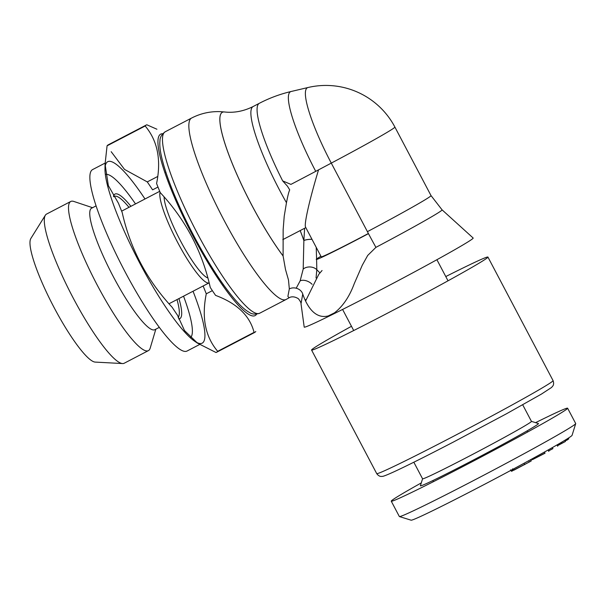 <?xml version="1.0" encoding="UTF-8"?>
<svg xmlns="http://www.w3.org/2000/svg" width="606" height="606" viewBox="0 0 606 606"><rect width="100%" height="100%" fill="white"/><g stroke="black" fill="none" stroke-linecap="round" stroke-linejoin="round"><path stroke-width="0.91" d="M368.471 233.636A53.305 1.523 152.2 0 1 316.241 259.466A53.305 1.523 152.2 0 1 320.907 256.232M368.395 233.492A47.677 1.356 152.2 0 1 321.225 256.838L305.575 227.152C303.879 224.621 309.59 199.374 318.544 169.862M421.284 482.914A99.679 2.841 -27.8 0 0 391.264 501.192L399.346 516.517A99.679 2.841 -27.8 0 0 399.415 516.57L411.118 520.19A91.014 2.598 -27.8 0 0 492.769 479.99A91.014 2.598 -27.8 0 0 572.072 435.328L575.7 423.632A99.679 2.841 -27.8 0 0 575.7 423.541L567.617 408.209A99.679 2.841 -27.8 0 0 535.575 422.655M511.843 471.051L531.129 461.06L530.447 459.78M531.129 461.06L529.349 461.984L528.69 460.742M513.305 470.173L512.381 470.718M529.349 461.984L514.183 470.036L513.396 470.332L512.585 468.802M524.751 464.605L524.046 463.264M514.183 470.036L513.585 468.915M512.502 470.96L511.903 469.817M544.446 452.053L545.044 453.19L532.371 459.689L531.977 458.947M532.371 459.689L544.991 453.083M552.361 447.592L552.922 448.645L548.536 450.925M548.566 450.978L552.884 448.576M548.771 451.364L548.059 450.023M557.679 446.228L556.997 444.94M533.409 459.09L533.03 458.363M557.429 445.758L565.428 441.479L564.815 440.327M565.428 441.479L561.603 443.372M561.148 442.516L561.641 443.44L557.399 445.698M566.534 439.274L566.86 440.214L566.405 439.35M566.86 440.214L568.807 438.827L566.905 439.979M565.156 440.963L566.799 440.1M566.777 440.047L565.125 440.91M568.807 438.827L568.413 438.093M567.027 439.767L566.708 439.168M566.958 439.948L566.587 439.244M418.632 517.35L419.42 516.994M399.415 516.57A99.679 2.841 -27.8 0 0 472.945 480.869A99.679 2.841 -27.8 0 0 575.7 423.632M391.264 501.192A99.679 2.841 -27.8 0 0 480.763 457.212A99.679 2.841 -27.8 0 0 567.617 408.209M422.564 478.778L420.397 485.77A66.743 1.901 -27.8 0 0 480.323 456.386A66.743 1.901 -27.8 0 0 538.431 423.533L531.439 421.375M413.83 462.219L422.571 478.801A61.539 1.757 -27.8 0 0 477.831 451.652A61.539 1.757 -27.8 0 0 531.454 421.397L522.713 404.816M445.781 276.563A99.679 2.841 152.2 0 1 487.928 257.058A99.679 2.841 152.2 0 1 385.174 314.393A99.679 2.841 152.2 0 1 311.575 350.041A99.679 2.841 152.2 0 1 351.472 326.293M300.993 303.598L304.204 327.096A95.498 2.719 -27.8 0 0 374.728 292.971A95.498 2.719 -27.8 0 0 473.15 238.014L442.077 209.85A81.151 2.31 152.2 0 1 375.925 247.362L367.721 255.421L362.305 265.17L354.268 283.616C349.48 296.599 342.875 306.356 334.436 312.885L328.27 315.931C316.362 319.006 307.81 308.795 302.742 294.031L301.046 303.583M305.356 300.402L306 299.478M302.742 294.031A8.666 7.136 15.2 0 0 289.32 288.918L288.494 280.01L285.502 269.511L283.093 255.967L283.154 229.636L284.222 216.206L286.471 202.73C287.774 195.852 288.857 191.572 289.721 189.898L287.456 186.216M319.93 272.912L316.817 269.738L316.612 260.163M316.059 277.957L316.817 269.738A8.666 6.378 -177.8 0 0 303.197 269.064L300.144 280.866A8.666 5.272 27.1 0 1 312.105 284.328M311.999 239.34A8.666 2.598 179.2 0 0 303.871 240.552L303.197 269.064M316.59 259.042L316.218 247.339M311.976 239.294A8.666 2.598 179.2 0 0 303.871 240.506L303.871 240.552A93.188 16.771 62.5 0 0 300.167 230.583M304.621 228.265L303.871 240.506A93.172 16.771 -117.5 0 0 300.182 230.575M300.144 280.866L296.198 288.214M283.093 255.967A93.172 16.771 -117.5 0 1 232.34 163.696A93.172 16.771 -117.5 0 1 224.455 111.966A93.188 16.771 62.5 0 0 224.44 111.966L220.493 111.656C210.32 111.246 200.684 113.383 191.579 118.056A102.285 18.407 -117.5 0 0 204.684 179.634A102.285 18.407 -117.5 0 0 258.27 275.791A102.285 18.407 -117.5 0 0 286.04 299.5L289.032 297.834L287.895 296.372L289.32 288.918M287.449 186.201L282.684 180.906L290.933 184.391A138.691 3.954 152.2 0 0 315.734 171.346L331.285 163.112A75.697 13.627 -117.5 0 1 307.984 87.522L291.122 91.498A79.962 14.392 62.5 0 0 315.734 171.346M256.618 314.143A102.285 18.407 -117.5 0 1 191.572 233.371A102.285 18.407 -117.5 0 1 162.711 133.759M255.785 331.482A117.019 21.066 -117.5 0 1 254.512 332.527A117.019 21.066 -117.5 0 1 254.149 332.694C249.983 315.847 237.128 303.409 215.584 295.395A117.019 21.066 -117.5 0 1 210.259 287.456C202.215 251.369 185.557 219.766 160.279 192.647A117.019 21.066 -117.5 0 1 156.583 183.497C161.416 159.946 157.613 140.781 145.167 125.987A117.019 21.066 -117.5 0 1 146.44 124.942A117.019 21.066 -117.5 0 1 146.803 124.775L156.916 129.229M145.167 125.987L107.073 145.819L105.065 164.173L108.345 185.595L118.488 203.328A117.019 21.066 -117.5 0 0 122.185 212.479C130.229 248.566 146.887 280.169 172.165 307.287A117.019 21.066 -117.5 0 0 177.49 315.226L184.527 330.603L197.541 343.155L216.054 352.525L254.149 332.694M157.719 176.467L147.273 181.906L124.518 169.407L111.186 151.689M165.885 172.218L164.915 172.725M147.273 181.906A117.019 21.066 -117.5 0 1 152.598 189.852L157.992 187.042M168.165 181.747L169.059 181.277M217.918 276.669L217.054 277.116M254.065 332.376L217.69 351.313C205.29 336.739 201.48 317.567 206.275 293.812L212.365 290.638M222.607 285.305L223.531 284.828M203.131 285.987A117.019 21.066 -117.5 0 1 206.275 293.812M107.073 145.819A117.019 21.066 -117.5 0 1 108.345 144.773L146.44 124.942M217.69 351.313A117.019 21.066 -117.5 0 1 216.759 352.162M254.512 332.527L216.418 352.366A117.019 21.066 -117.5 0 1 216.054 352.525M193.034 291.244A102.285 18.407 -117.5 0 1 202.192 343.155A102.285 18.407 -117.5 0 1 195.935 342.034M197.526 343.178L194.579 341.17A102.285 18.407 -117.5 0 1 119.821 220.887A102.285 18.407 -117.5 0 1 104.989 169.082L105.058 164.173M105.08 167.264A102.285 18.407 -117.5 0 1 107.732 161.704A102.285 18.407 -117.5 0 1 145.001 198.98M199.609 344.496L187.065 351.033A102.285 18.407 -117.5 0 1 123.503 268.806A102.285 18.407 -117.5 0 1 92.604 169.582L105.088 163.082M190.549 337.595A92.074 16.574 62.5 0 0 191.231 336.777A92.074 16.574 62.5 0 0 183.542 296.183M135.509 203.919A92.074 16.574 62.5 0 0 106.671 174.346A92.074 16.574 62.5 0 0 105.641 174.422M130.911 206.32A70.213 12.635 62.5 0 0 114.663 194.284A70.213 12.635 62.5 0 0 113.474 196.208A70.213 12.635 62.5 0 0 113.466 196.23M178.641 318.915A70.213 12.635 62.5 0 0 178.944 298.576M128.98 207.32A68.478 12.325 62.5 0 0 114.261 196.42A68.478 12.325 62.5 0 0 113.958 196.609A68.478 12.325 62.5 0 0 113.784 196.753M178.134 317.408A68.478 12.325 62.5 0 0 177.013 299.584M96.081 205.881L91.574 208.229A68.478 12.325 62.5 0 0 91.271 208.419A68.478 12.325 62.5 0 0 112.724 275.541A68.478 12.325 62.5 0 0 154.818 329.709L159.325 327.361M92.582 207.706L73.864 201.457A84.082 15.135 62.5 0 0 70.758 201.472A84.082 15.135 62.5 0 0 96.157 283.04A84.082 15.135 62.5 0 0 148.402 350.632A84.082 15.135 62.5 0 0 148.781 350.397A84.082 15.135 62.5 0 0 150.205 348.094L155.825 329.179M70.758 201.472L46.556 214.077A84.082 15.135 62.5 0 0 46.185 214.312A84.082 15.135 62.5 0 0 45.352 215.228A84.082 15.135 62.5 0 0 71.955 295.645A84.082 15.135 62.5 0 0 122.571 363.555A84.082 15.135 62.5 0 0 124.207 363.236L148.402 350.632M45.352 215.228L30.845 238.491A70.069 12.612 62.5 0 0 53.017 305.5A70.069 12.612 62.5 0 0 95.195 362.093L122.571 363.555M160.067 192.155A52.01 9.363 62.5 0 0 177.603 242.339A52.01 9.363 62.5 0 0 209.138 282.858L168.998 303.757M164.097 196.935A47.677 8.582 62.5 0 0 180.421 240.733A47.677 8.582 62.5 0 0 207.835 277.904M450.319 437.949A99.679 2.841 -27.8 0 0 553.066 380.613C554.498 384.492 552.551 386.31 552.884 385.901L551.521 387.492L541.431 394.089L506.502 413.762L453.477 442.001C427.654 455.424 407.959 465.294 394.408 471.604C382.234 477.172 382.53 476.278 382.083 476.407L381.174 476.43C381.704 476.392 379.106 476.96 376.712 473.597A99.679 2.841 -27.8 0 0 450.319 437.949M375.925 247.362A52.01 3.288 62.1 0 1 367.418 231.651A78.015 2.227 -27.8 0 0 431.025 195.602L394.892 127.071A78.015 78.015 0 0 0 307.984 87.522M367.418 231.651L331.285 163.112A78.015 2.227 -27.8 0 0 394.892 127.071M282.684 180.906A84.082 15.135 -117.5 0 1 259.323 103.308L253.119 106.542A84.082 15.135 62.5 0 0 286.471 202.73M253.119 106.542C243.627 111.262 234.075 113.072 224.455 111.966A93.188 16.771 62.5 0 0 232.325 163.718A93.188 16.771 62.5 0 0 283.1 256.005M286.04 299.5L259.663 313.234A102.285 18.407 -117.5 0 1 196.109 231.007A102.285 18.407 -117.5 0 1 165.203 131.782L191.579 118.056M527.712 431.964L527.129 430.851M448.023 280.813L436.903 259.716M433.404 481.687L432.82 480.573M353.715 330.535L342.587 309.439M510.676 469.809L511.487 471.339M530.894 459.537L531.341 460.378M553.066 380.613L487.928 257.058M376.712 473.597L311.575 350.041M322.059 270.503L318.794 274.306L305.613 300.947M442.077 209.85L431.025 195.602M289.032 297.826C289.024 297.796 292.365 295.327 297.652 298.296C298.44 298.175 301.493 302.985 300.993 303.636M291.122 91.498C280.033 94.112 269.435 98.051 259.323 103.308M259.663 313.234C255.444 314.605 252.005 314.332 249.346 312.401C245.877 310.492 242.059 307.28 237.885 302.773C228.424 292.524 217.88 277.616 206.252 258.065C194.397 237.961 184.08 217.607 175.308 197.003C168.279 180.353 163.575 166.445 161.204 155.265C159.961 149.417 159.552 144.561 159.969 140.698C159.923 137.41 161.666 134.441 165.203 131.782M106.671 174.346L105.618 174.286M191.231 336.777L190.655 337.693M121.632 211.146L159.726 191.314M215.463 274.677L216.312 274.238M282.805 239.628L305.825 227.636M171.437 190.102L172.286 189.663"/></g></svg>
